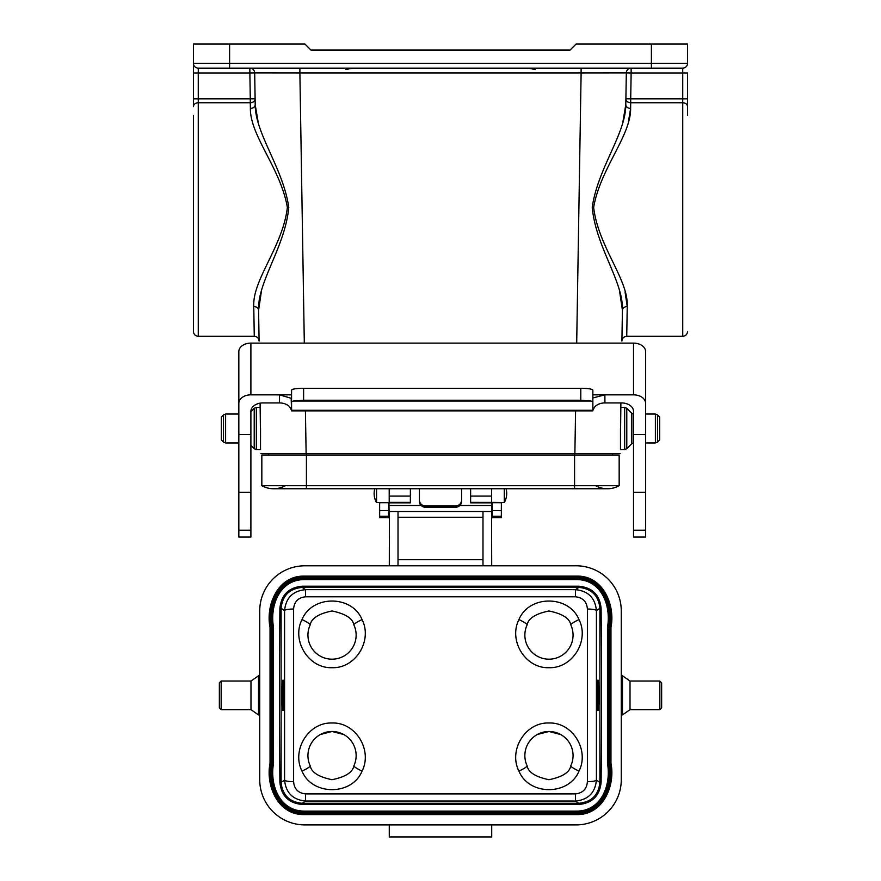 <?xml version="1.0" encoding="UTF-8"?>
<svg xmlns="http://www.w3.org/2000/svg" width="881" height="881" viewBox="0 0 881 881"><rect width="100%" height="100%" fill="white"/><g stroke="black" fill="none" stroke-linecap="round" stroke-linejoin="round"><path stroke-width="1.32" d="M279.894 782.438A421.889 19.712 -90 0 1 279.894 608.253C281.314 594.84 288.748 587.495 302.183 586.206L578.817 586.206C592.241 587.484 599.675 594.829 601.106 608.253A421.889 19.712 -90 0 1 601.106 782.438C599.686 795.84 592.252 803.197 578.817 804.485L302.183 804.485C288.759 803.208 281.325 795.862 279.894 782.438L281.105 782.427C282.438 795.103 289.464 802.051 302.183 803.285L578.817 803.285L575.469 801.038L305.531 801.038C292.8 799.761 285.818 792.779 284.585 780.092L284.585 610.599L281.105 608.264L281.105 782.427L284.585 780.092A9.041 1.663 180 0 0 293.604 781.656L293.604 609.024C294.188 601.701 298.163 597.615 305.531 596.789L305.531 589.653C292.811 590.92 285.829 597.902 284.585 610.599A9.041 1.663 -0 0 1 293.604 609.024M282.625 703.501C281.821 709.337 281.821 681.354 282.625 687.191M282.449 704.139L282.625 710.075M282.625 680.617L282.449 686.552M621.27 716.44L621.27 610.951A45.25 45.195 -45 0 0 576.108 565.789L304.892 565.789A45.25 45.195 -135 0 0 259.73 610.951L259.73 779.729A45.25 45.195 -45 0 0 304.892 824.902L576.108 824.902A45.25 45.195 -135 0 0 621.27 779.729L621.27 716.44M302.183 804.485L302.183 803.285L305.531 801.038L305.531 793.902L575.469 793.902L575.469 801.038C588.189 799.772 595.171 792.79 596.415 780.092L599.895 782.427L599.895 608.264L596.415 610.599L596.415 780.092A9.041 1.663 -0 0 1 587.396 781.656L587.396 609.024C586.812 601.712 582.848 597.626 575.469 596.789L575.469 589.653L578.817 587.407L302.183 587.407C289.497 588.607 282.46 595.567 281.105 608.264L279.894 608.253M598.375 680.617L598.551 686.552M598.375 703.501C599.179 709.337 599.179 681.354 598.375 687.191M440.5 576.108L304.441 576.108C277.482 575.458 265.566 605.743 270.038 627.349L270.038 763.342C265.566 784.949 277.482 815.233 304.441 814.584L576.559 814.584C603.518 815.233 615.434 784.949 610.962 763.342L610.962 627.349C615.434 605.743 603.518 575.458 576.559 576.108L440.5 576.108M491.62 502.522L491.917 511.509L389.083 511.509L388.984 505.485L421.118 505.485M491.543 511.509L491.708 565.789M492.016 502.853L470.63 502.853L470.63 488.746M410.37 488.746L410.37 502.853L388.984 502.853L388.984 505.485M398.014 511.509L398.014 565.558L398.014 559.71L482.986 559.71L482.986 565.558L398.014 565.558M389.457 511.509L389.292 565.789M482.986 511.509L482.986 565.558M410.37 502.666L389.347 502.666L410.37 502.666M491.653 502.666L470.63 502.666L491.653 502.666M491.719 824.902L491.719 836.95L389.281 836.95L389.281 824.902M440.5 579.577L304.562 579.588C280.037 579.434 269.586 605.005 273.517 627.338L273.517 763.353C269.586 785.687 280.037 811.258 304.562 811.104L576.438 811.104C600.963 811.258 611.414 785.687 607.483 763.353L607.483 627.338C611.414 605.005 600.963 579.434 576.438 579.588L440.5 579.577M570.8 765.809C569.666 772.34 562.386 776.976 548.962 779.707C535.538 776.921 528.259 772.285 527.124 765.809A24.106 24.106 0 0 1 548.962 731.494A24.106 24.106 0 0 1 570.8 765.809A9.041 1.322 25.1 0 0 578.993 771.095C568.961 795.807 528.996 795.84 518.942 771.095C508.271 750.425 525.164 722.145 548.929 722.993C572.793 722.134 589.631 750.392 578.993 771.095M570.8 624.882C569.666 618.352 562.386 613.716 548.962 610.985C535.538 613.771 528.259 618.407 527.124 624.882A24.106 24.106 0 0 0 548.962 659.186A24.106 24.106 0 0 0 570.8 624.882A9.041 1.322 154.9 0 1 578.993 619.596C589.642 640.278 572.793 668.525 548.984 667.699C525.142 668.569 508.293 640.289 518.942 619.596C528.996 594.84 568.972 594.884 578.993 619.596M353.876 765.809C352.741 772.34 345.462 776.976 332.038 779.707C318.603 776.921 311.323 772.285 310.2 765.809A24.106 24.106 0 0 1 332.038 731.494A24.106 24.106 0 0 1 353.876 765.809A9.041 1.322 25.1 0 0 362.058 771.095C352.037 795.807 312.072 795.84 302.007 771.095C291.347 750.425 308.229 722.145 332.005 722.993C355.869 722.134 372.707 750.392 362.058 771.095M310.2 624.882C311.334 618.352 318.614 613.716 332.038 610.985C345.462 613.771 352.741 618.407 353.876 624.882A24.106 24.106 0 0 1 332.038 659.186A24.106 24.106 0 0 1 310.2 624.882A9.041 1.322 -154.9 0 0 302.007 619.596C312.039 594.884 352.004 594.84 362.058 619.596C372.696 640.278 355.891 668.525 332.038 667.699C308.251 668.569 291.347 640.267 302.007 619.596M560.624 734.512L548.962 731.494L537.322 734.501M343.7 734.512L332.038 731.494L320.387 734.501M575.469 793.902C582.837 793.065 586.812 788.991 587.396 781.656M305.531 793.902C298.152 793.065 294.188 788.98 293.604 781.656M587.396 609.024A9.041 1.663 180 0 1 596.415 610.599C595.182 597.913 588.2 590.931 575.469 589.653L305.531 589.653L302.183 587.407L302.183 586.206M601.106 608.253L599.895 608.264C598.562 595.589 591.536 588.64 578.817 587.407L578.817 586.206M578.817 804.485L578.817 803.285C591.503 802.084 598.54 795.125 599.895 782.427L601.106 782.438M310.2 765.809A9.041 1.322 -25.1 0 1 302.007 771.095M353.876 624.882A9.041 1.322 154.9 0 1 362.058 619.596M518.942 619.596A9.041 1.322 -154.9 0 1 527.124 624.882M527.124 765.809A9.041 1.322 -25.1 0 1 518.942 771.095M491.642 488.746L491.642 496.091L470.63 496.091M376.55 488.746L376.55 502.522L389.204 502.522L389.204 496.091L410.37 496.091M491.642 496.091L491.642 502.379L470.63 502.368M389.204 502.368L410.37 502.368M491.642 502.368L504.295 502.522L504.295 488.746M598.375 710.405L598.375 680.275L597.175 680.275L597.175 710.405L598.375 710.405M621.27 675.76L622.482 675.76L622.482 714.932L621.27 714.932M661.642 695.34L661.642 707.85L659.836 709.657L659.836 681.035L661.642 682.841L661.642 695.34M659.836 681.035L630.014 681.035L630.014 709.657L659.836 709.657M282.625 680.275L282.625 710.405L283.825 710.405L283.825 680.275L282.625 680.275M259.73 714.932L258.518 714.932L258.518 675.76L259.73 675.76M219.358 707.85L219.358 682.841L221.164 681.035L221.164 709.657L219.358 707.85M221.164 709.657L250.986 709.657L250.986 681.035L221.164 681.035M260.523 438.892L260.104 403.157L260.17 407.407L256.349 407.407L254.213 408.288L254.213 448.704L250.898 445.379M254.268 336.3L253.761 306.566C252.307 279.718 282.746 246.812 287.371 207.431C280.654 168.414 250.105 135.872 250.38 108.429L250.292 102.758L198.269 102.758L198.269 336.3L254.268 336.3C257.153 336.586 258.761 338.161 259.091 341.046L258.585 310.2L259.091 341.046L258.585 310.2L261.294 292.007M633.527 414.037L631.82 413.321L626.787 408.288L624.651 407.407L620.83 407.407L620.896 402.925L620.477 438.892M619.706 292.007L622.415 310.2L621.909 341.046C622.239 338.161 623.847 336.586 626.732 336.3L682.731 336.3L682.731 102.758L630.708 102.758L630.62 108.429C630.884 135.894 600.379 168.392 593.64 207.387C598.265 246.812 628.693 279.729 627.239 306.566L626.732 336.3M249.863 68.156A4.823 4.823 0 0 1 254.686 72.892A4.823 4.823 0 0 0 249.863 68.156L249.863 72.969L193.446 72.969L193.446 44.05L304.925 44.05L310.949 50.074L570.051 50.074L576.075 44.05L687.554 44.05L687.554 63.333A4.823 4.823 0 0 1 682.731 68.156L198.269 68.156A4.823 4.823 0 0 1 193.446 63.333L193.446 106.623L193.446 98.881L250.292 98.881L249.863 72.969L254.686 72.892L255.204 104.685L254.686 72.892L299.881 72.936L304.308 343.116M682.731 68.156L682.731 72.969L687.554 72.969L687.554 106.623L687.554 98.881L682.731 98.881L682.731 72.969L631.137 72.969L630.708 98.881L625.895 98.804L625.796 104.685L625.895 98.804A4.823 3.865 -179.1 0 0 630.708 102.758L682.731 102.758A4.823 3.865 0 0 1 687.554 106.623L687.554 115.455M198.269 336.3C195.34 336.013 193.732 334.406 193.446 331.476L193.446 115.455M576.692 343.116L581.119 72.936L626.314 72.892L625.796 104.685C625.851 133.637 597.88 168.007 592.219 207.376C595.897 247.087 623.627 281.865 622.415 310.2A4.823 3.711 -179.1 0 1 627.239 306.566L625.07 292.007M628.461 121.479L630.62 108.429A4.823 3.656 -179.1 0 1 625.796 104.685L622.966 121.479M620.07 453.506L260.93 453.506M258.034 121.479L255.204 104.685C255.138 133.615 283.131 168.018 288.781 207.409C285.081 247.098 257.384 281.843 258.585 310.2A4.823 3.711 179.1 0 0 253.761 306.566M250.38 108.429A4.823 3.656 179.1 0 0 255.204 104.685M250.292 102.758A4.823 3.865 179.1 0 0 255.105 98.804L250.292 98.881L250.292 102.758L198.269 102.758L198.269 68.156M626.314 72.892L631.137 72.969L631.137 68.156A4.823 4.823 0 0 0 626.314 72.892A4.823 4.823 0 0 1 631.137 68.156M612.537 453.506L612.537 455.003L612.537 453.506M268.463 453.506L268.463 455.003M574.577 453.506L574.577 485.695L619.167 485.695L619.167 455.003L261.833 455.003L261.833 485.695A24.106 24.106 0 0 0 285.334 485.695M306.423 453.506L306.423 488.746L574.577 488.746L574.577 485.695L261.833 485.695A24.106 24.106 0 0 0 273.584 488.746A24.106 24.106 0 0 1 261.833 485.695M619.167 485.695A24.106 24.106 0 0 1 595.666 485.695A24.106 24.106 0 0 0 619.167 485.695A24.106 24.106 0 0 1 607.416 488.746L574.577 488.746M260.523 428.496L260.523 449.585L256.349 449.585L254.213 448.704M221.351 439.938L221.351 417.043L223.488 414.918L223.488 442.075L221.351 439.938M238.839 442.956L225.613 442.956L223.488 442.075M620.477 428.496L620.477 449.585L624.651 449.585L626.787 448.704L626.787 408.288M659.649 417.043L659.649 439.938L657.512 442.075L657.512 414.918L659.649 417.043M645.575 414.037L655.387 414.037L657.512 414.918M425.435 505.947L425.435 507.258A6.024 5.881 180 0 1 419.411 501.377L419.411 500.067A6.024 5.881 -0 0 0 425.435 505.947L455.565 505.947A6.024 5.881 -0 0 0 461.589 500.067L461.589 501.377A6.024 5.881 180 0 1 455.565 507.258L455.565 505.947M419.411 488.746L419.411 500.067M461.589 488.746L461.589 500.067M501.355 502.699L492.325 502.699L492.325 517.72L501.355 517.72L501.355 502.522M379.645 502.699L388.675 502.699L388.675 517.72L379.645 517.72L379.645 502.522M425.435 507.258L455.565 507.258M303.615 388.29C296.313 388.4 292.294 388.995 291.567 390.074L291.567 401.945A12.048 1.663 -0 0 1 293.604 401.02L303.615 400.227L303.615 388.29L580.799 388.29L580.799 400.227L303.615 400.227M580.799 400.227L590.821 401.02A12.048 1.663 0 0 1 592.858 401.945L592.858 410.865L291.567 410.865L291.182 398.553M250.898 343.116A12.048 8.425 180 0 0 238.839 351.53L238.839 403.267A12.048 8.425 0 0 1 250.898 394.842L250.898 343.116L633.527 343.116L633.527 394.842L604.906 394.842L592.858 397.959L592.858 410.293L291.567 410.293L291.567 401.945M592.858 401.945L592.858 390.074C592.12 388.995 588.112 388.4 580.799 388.29M633.527 530.197L645.575 530.197L645.575 537.058L633.527 537.058L633.527 411.339A12.048 8.425 180 0 0 621.479 402.925L604.906 402.925L604.906 394.842L592.858 394.842M592.858 410.414L594.466 407.231A12.048 8.623 180 0 1 604.906 402.925M291.567 394.842L279.519 394.842L279.519 402.925A12.048 8.623 180 0 1 289.948 407.231L291.567 410.414M279.519 402.925L262.945 402.925A12.048 8.425 180 0 0 250.898 411.339L250.898 537.058L238.839 537.058L238.839 403.267M633.527 394.842A12.048 8.425 0 0 1 645.575 403.267L645.575 351.53A12.048 8.425 180 0 0 633.527 343.116M291.457 398.366L279.519 394.842L250.898 394.842M633.527 434.498L645.575 434.498L645.575 403.267M250.898 434.498L238.839 434.498M238.839 403.685L238.839 392.772M590.821 401.02L293.604 401.02M250.898 492.303L238.839 492.303M645.575 530.197L645.575 434.498M633.527 492.303L645.575 492.303M459.882 505.485L492.016 505.485M482.986 517.246L398.014 517.246M440.5 578.365L304.518 578.365C279.145 578.035 268.176 605.258 272.306 627.349L272.306 763.342C268.176 785.423 279.145 812.645 304.518 812.326L576.482 812.326C601.855 812.645 612.824 785.423 608.694 763.342L608.694 627.349C612.824 605.258 601.855 578.035 576.482 578.365L440.5 578.365M440.5 577.319L304.485 577.319C278.374 576.846 266.976 605.478 271.26 627.349L271.26 763.342C266.976 785.202 278.374 813.846 304.485 813.361L576.515 813.361C602.626 813.846 614.024 785.202 609.74 763.342L609.74 627.349C614.024 605.478 602.626 576.846 576.515 577.319L440.5 577.319M575.469 596.789L305.531 596.789M389.204 496.091L389.204 488.746M574.875 453.506L575.579 410.865M581.119 68.156L581.119 72.936L299.881 72.936L299.881 68.156M305.421 410.865L306.125 453.506M229.6 44.05L229.6 63.333L651.4 63.333L651.4 44.05M630.708 102.758L630.708 98.881L682.731 98.881L682.731 102.758M651.4 68.156L651.4 63.333L687.554 63.333M193.446 63.333L229.6 63.333L229.6 68.156M193.446 106.623A4.823 3.865 0 0 1 198.269 102.758M256.349 449.585L256.349 407.407M225.613 442.956L225.613 414.037L223.488 414.918M624.651 407.407L624.651 449.585M655.387 414.037L655.387 442.956L657.512 442.075M631.82 413.321L631.82 443.661L633.527 442.956M379.645 516.266L388.675 516.266M379.645 510.551L388.675 510.551M492.325 516.266L501.355 516.266M492.325 510.551L501.355 510.551M250.898 530.197L238.839 530.197M389.083 511.509L491.917 511.509M470.63 502.522L491.642 502.522M389.204 502.522L410.37 502.522M374.766 488.746A18.149 18.149 0 0 0 376.55 502.522M504.295 502.522A18.149 18.149 0 0 0 506.079 488.746M630.014 681.035L622.482 675.76M630.014 709.657L622.482 714.932M250.986 709.657L258.518 714.932M250.986 681.035L258.518 675.76M682.731 336.3C685.66 336.013 687.268 334.406 687.554 331.476M352.763 68.156L345.947 69.489M535.053 69.489L528.237 68.156M535.185 69.544L531.386 68.432M306.423 488.746L273.584 488.746M238.839 414.037L225.613 414.037M250.898 411.614L254.213 408.288M645.575 442.956L655.387 442.956M631.82 443.661L626.787 448.704"/></g></svg>
